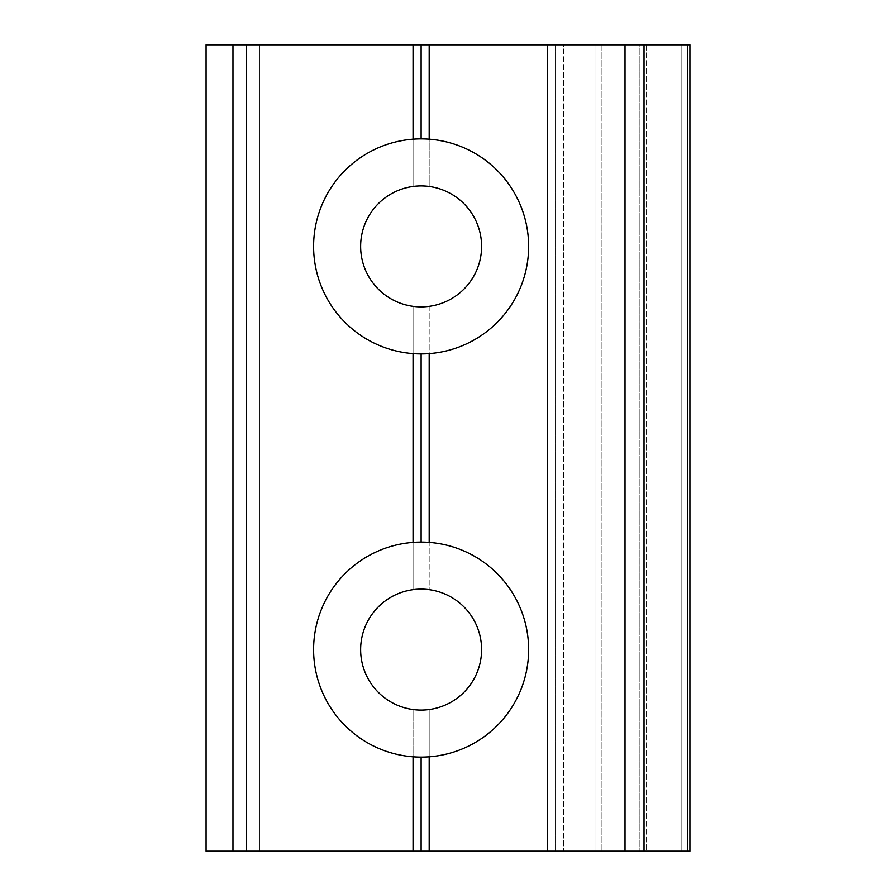 <?xml version="1.0" encoding="UTF-8"?>
<svg xmlns="http://www.w3.org/2000/svg" width="896" height="896" viewBox="0 0 896 896"><rect width="100%" height="100%" fill="white"/><g stroke="black" fill="none" stroke-linecap="round" stroke-linejoin="round"><path stroke-width="0.67" stroke-dasharray="4.48 3.36" d="M413.056 589.658L413.056 306.342A60.48 60.48 0 0 1 413.056 186.458L413.056 44.8L259.84 44.8L259.84 851.2L246.4 851.2L246.4 44.8L206.08 44.8L246.4 44.8L246.4 851.2L206.08 851.2L206.08 44.8L206.08 851.2L413.056 851.2L259.84 851.2L259.84 44.8L413.056 44.8L413.056 186.458A60.48 60.48 0 0 0 413.056 306.342L413.056 589.658L421.12 589.12L421.12 542.08L421.12 589.12L429.184 589.658A60.48 60.48 0 0 1 429.184 709.542L421.12 710.08L421.12 757.12L421.12 710.08L413.056 709.542L413.056 851.2L413.056 709.542A60.48 60.48 0 0 1 413.056 589.658A60.48 60.48 0 0 0 413.056 709.542M413.056 186.458L421.12 185.92L421.12 138.88L421.12 185.92L429.184 186.458L429.184 44.8L429.184 186.458A60.48 60.48 0 0 1 429.184 306.342A60.48 60.48 0 0 0 429.184 186.458M429.184 709.542L429.184 851.2L429.184 709.542A60.48 60.48 0 0 0 429.184 589.658L429.184 306.342L421.12 306.88L421.12 353.92L421.12 306.88L413.056 306.342M421.12 542.08A107.52 107.52 0 0 1 528.64 649.6A107.52 107.52 0 0 1 421.12 757.12A107.52 107.52 0 0 1 313.6 649.6A107.52 107.52 0 0 1 421.12 542.08M429.184 756.818A107.52 107.52 0 0 0 528.64 649.6A107.52 107.52 0 0 0 429.184 542.382M413.056 542.382A107.52 107.52 0 0 0 313.6 649.6A107.52 107.52 0 0 0 413.056 756.818M413.056 851.2L689.92 851.2L547.512 851.2L547.512 44.8L547.512 851.2M547.456 851.2L547.456 44.8L429.184 44.8L547.456 44.8L547.456 851.2L429.184 851.2M547.512 44.8L555.52 44.8L555.52 851.2L555.52 44.8L555.52 851.2L555.52 44.8L563.584 44.8L563.584 851.2L563.584 44.8L594.978 44.8L594.978 851.2L594.978 44.8L601.966 44.8L601.966 851.2L601.966 44.8L639.206 44.8L639.206 851.2L639.206 44.8L646.195 44.8L646.195 851.2L646.195 44.8L681.856 44.8L681.856 851.2L681.856 44.8L689.92 44.8L689.92 851.2L689.92 44.8L547.456 44.8M259.84 44.8L246.4 44.8M429.184 44.8L413.056 44.8M421.12 138.88A107.52 107.52 0 0 1 528.64 246.4A107.52 107.52 0 0 1 421.12 353.92A107.52 107.52 0 0 1 313.6 246.4A107.52 107.52 0 0 1 421.12 138.88M429.184 353.618A107.52 107.52 0 0 0 528.64 246.4A107.52 107.52 0 0 0 429.184 139.182M413.056 139.182A107.52 107.52 0 0 0 313.6 246.4A107.52 107.52 0 0 0 413.056 353.618M429.184 306.342L429.184 589.658"/><path stroke-width="1.34" d="M413.056 756.818A107.52 107.52 0 0 1 313.6 649.6A107.52 107.52 0 0 1 413.056 542.382A107.52 107.52 0 0 0 313.6 649.6A107.52 107.52 0 0 0 413.056 756.818L413.056 851.2L413.056 756.818A107.52 107.52 0 0 0 421.12 757.12L421.12 851.2L421.12 757.12A107.52 107.52 0 0 0 429.184 756.818L429.184 851.2L429.184 756.818A107.52 107.52 0 0 0 528.64 649.6A107.52 107.52 0 0 0 429.184 542.382L429.184 353.618L429.184 542.382A107.52 107.52 0 0 1 528.64 649.6A107.52 107.52 0 0 1 429.184 756.818M429.184 139.182A107.52 107.52 0 0 1 528.64 246.4A107.52 107.52 0 0 1 429.184 353.618A107.52 107.52 0 0 0 528.64 246.4A107.52 107.52 0 0 0 429.184 139.182L429.184 44.8L429.184 139.182A107.52 107.52 0 0 0 421.12 138.88L421.12 44.8L421.12 138.88A107.52 107.52 0 0 0 413.056 139.182L413.056 44.8L232.96 44.8L232.96 851.2L413.056 851.2L206.08 851.2L232.96 851.2L232.96 44.8L206.08 44.8L206.08 851.2L206.08 44.8L413.056 44.8L413.056 139.182A107.52 107.52 0 0 0 313.6 246.4A107.52 107.52 0 0 0 413.056 353.618A107.52 107.52 0 0 1 313.6 246.4A107.52 107.52 0 0 1 413.056 139.182M413.056 353.618A107.52 107.52 0 0 0 421.12 353.92L421.12 542.08A107.52 107.52 0 0 0 413.056 542.382L413.056 353.618L413.056 542.382M429.184 851.2L625.027 851.2L625.027 44.8L429.184 44.8L625.027 44.8L625.027 851.2L413.056 851.2M421.12 710.08A60.48 60.48 0 0 0 481.6 649.6A60.48 60.48 0 0 0 421.12 589.12A60.48 60.48 0 0 1 481.6 649.6A60.48 60.48 0 0 1 421.12 710.08A60.48 60.48 0 0 1 360.64 649.6A60.48 60.48 0 0 1 421.12 589.12A60.48 60.48 0 0 0 360.64 649.6A60.48 60.48 0 0 0 421.12 710.08M429.184 542.382A107.52 107.52 0 0 0 421.12 542.08L421.12 353.92A107.52 107.52 0 0 0 429.184 353.618M689.92 851.2L625.027 851.2L689.92 851.2L689.92 44.8L689.92 851.2M689.92 44.8L687.557 44.8L687.557 851.2L687.557 44.8L644.034 44.8L644.034 851.2L644.034 44.8L625.027 44.8L689.92 44.8M413.056 44.8L429.184 44.8M421.12 185.92A60.48 60.48 0 0 1 481.6 246.4A60.48 60.48 0 0 1 421.12 306.88A60.48 60.48 0 0 1 360.64 246.4A60.48 60.48 0 0 1 421.12 185.92A60.48 60.48 0 0 0 360.64 246.4A60.48 60.48 0 0 0 421.12 306.88A60.48 60.48 0 0 0 481.6 246.4A60.48 60.48 0 0 0 421.12 185.92"/></g></svg>
